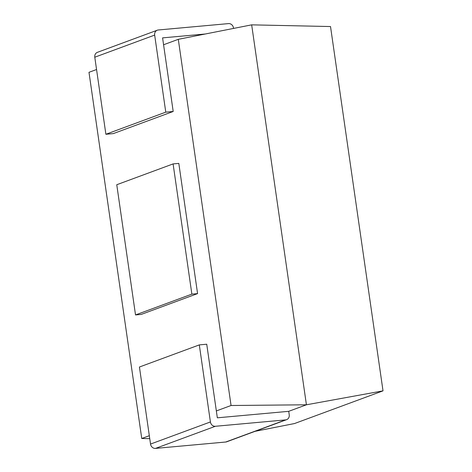 <?xml version="1.0" encoding="UTF-8"?>
<svg xmlns="http://www.w3.org/2000/svg" width="472" height="472" viewBox="0 0 472 472"><rect width="100%" height="100%" fill="white"/><g stroke="black" fill="none" stroke-linecap="round" stroke-linejoin="round"><path stroke-width="0.71" d="M149.323 435.697L141.753 438.494L88.984 72.31L96.559 69.514M163.577 44.757L178.298 39.324L231.062 405.501L216.347 410.935M197.579 293.608L178.811 163.395L173.1 163.914L116.761 184.729L135.523 314.936L191.868 294.127L197.579 293.608L141.234 314.417L135.523 314.936M255.063 431.325L294.516 423.543L383.016 390.851L330.518 26.544L251.67 24.851L178.298 39.324M383.016 390.851L306.422 404.793L251.67 24.851L306.422 404.793L231.062 405.501M149.754 438.665L141.753 438.494M199.308 344.896L206.736 344.218L217.338 417.814L288.728 411.324L306.422 404.793L288.728 411.324L289.23 414.788A4.791 4.272 69.7 0 1 286.604 419.673L226.725 441.792A4.791 4.272 -110.3 0 1 225.746 442.016L155.494 448.4A4.791 4.272 -110.3 0 1 150.533 444.069L139.429 367.015L199.308 344.896L210.412 421.95A4.791 4.272 69.7 0 0 215.374 426.281L155.494 448.4M191.868 294.127L173.1 163.914M225.746 442.016L285.625 419.891L215.374 426.281M285.625 419.891A4.791 4.272 69.7 0 0 286.604 419.673M105.887 134.272L165.772 112.153L173.195 111.475L113.315 133.594L105.887 134.272L94.784 57.212A4.791 4.272 -110.3 0 1 97.409 52.327L157.288 30.208A4.791 4.272 69.7 0 0 154.663 35.093L94.784 57.212M157.288 30.208A4.791 4.272 69.7 0 1 158.267 29.984L228.519 23.6A4.791 4.272 69.7 0 1 233.481 27.931L233.552 28.426M165.772 112.153L154.663 35.093M173.195 111.475L162.586 37.878L205.314 33.996M150.533 444.069L210.412 421.95"/></g></svg>
